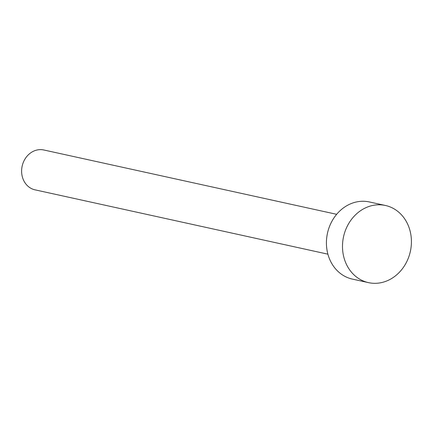 <?xml version="1.0" encoding="UTF-8"?>
<svg xmlns="http://www.w3.org/2000/svg" width="433" height="433" viewBox="0 0 433 433"><rect width="100%" height="100%" fill="white"/><g stroke="black" fill="none" stroke-linecap="round" stroke-linejoin="round"><path stroke-width="0.65" d="M327.9 254.171L35.041 189.843A20.405 17.672 -77.6 0 1 21.65 172.431A20.405 17.672 -77.6 0 1 32.876 151.528A20.405 17.672 -77.6 0 1 43.798 149.98L336.658 214.313M368.483 282.63L352.408 279.101A39.495 34.202 -77.6 0 1 326.487 245.397A39.495 34.202 -77.6 0 1 348.213 204.944A39.495 34.202 -77.6 0 1 369.354 201.951L385.43 205.48A39.495 34.202 -77.6 0 1 411.35 239.184A39.495 34.202 -77.6 0 1 389.624 279.637A39.495 34.202 -77.6 0 1 368.483 282.63A39.495 34.202 -77.6 0 1 342.563 248.926A39.495 34.202 -77.6 0 1 364.288 208.473A39.495 34.202 -77.6 0 1 385.43 205.48"/></g></svg>
